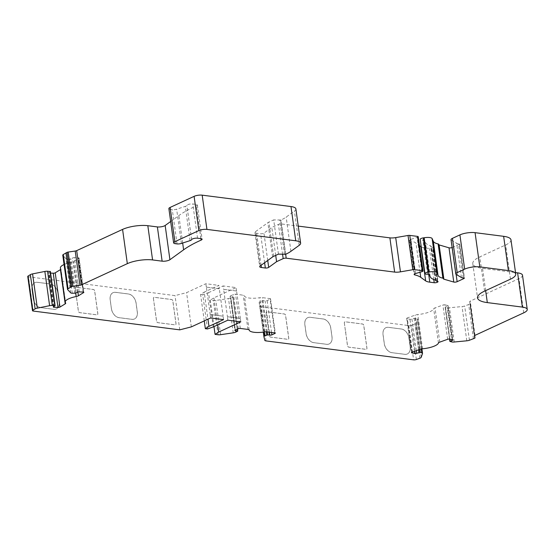 <?xml version="1.0" encoding="UTF-8"?>
<svg xmlns="http://www.w3.org/2000/svg" width="555" height="555" viewBox="0 0 555 555"><rect width="100%" height="100%" fill="white"/><g stroke="black" fill="none" stroke-linecap="round" stroke-linejoin="round"><path stroke-width="0.42" stroke-dasharray="2.77 2.08" d="M421.231 246.857A14.437 4.149 172.1 0 0 425.026 247.918L429.473 248.487A2.164 0.624 172.1 0 0 432.498 248.043L432.761 247.925A2.164 0.624 172.1 0 0 433.288 247.419A2.164 0.624 172.1 0 0 432.9 247.135L431.408 246.698A2.164 0.624 -7.9 0 1 431.027 246.427L430.937 246.059A2.164 0.624 172.1 0 0 430.555 245.789A29.595 8.512 -7.9 0 1 425.484 242.549L424.519 240.322A2.164 0.624 172.1 0 0 423.798 240.017A2.164 0.624 172.1 0 0 422.903 239.989A3.607 1.041 -7.9 0 1 420.19 239.365M449.654 339.084L444.902 304.841A1.443 0.416 172.1 0 0 444.728 304.813A1.443 0.416 172.1 0 0 442.89 305.035L435.009 307.893A3.607 1.041 172.1 0 0 433.698 308.774A14.437 4.149 -7.9 0 1 417.783 314.553A3.607 1.041 172.1 0 0 415.119 315.115L407.238 317.973A1.443 0.416 172.1 0 0 406.711 318.39A1.443 0.416 172.1 0 0 407.023 318.591L409.944 319.278A1.443 0.416 -7.9 0 0 411.956 319.09L415.105 318.168L416.992 318.605A3.607 1.041 172.1 0 1 417.783 319.125L421.911 348.873M75.695 293.186L71.408 262.307A3.607 1.041 172.1 0 0 73.648 261.544L78.879 258.346A1.443 0.416 172.1 0 0 79.087 258.082A1.443 0.416 172.1 0 0 78.595 257.846A1.443 0.416 172.1 0 0 78.394 257.832L74.412 257.631A1.443 0.416 -7.9 0 0 72.448 258.026L69.985 259.13L67.537 259.005A3.607 1.041 172.1 0 1 65.906 258.568L62.875 255.362A3.607 1.041 172.1 0 1 62.77 255.161M50.588 273.081L49.263 273.018A1.443 0.416 -7.9 0 1 49.062 273.004A1.443 0.416 -7.9 0 1 48.576 272.762A1.443 0.416 -7.9 0 1 48.778 272.505L50.262 271.603L55.014 305.847M206.384 287.122L219.322 288.787L223.124 316.177L210.185 314.519L206.384 287.122L219.28 288.808L218.802 285.381L204.219 292.124L207.972 319.187M223.124 316.177L210.185 314.519M416.368 359.508L411.616 325.265A2.164 0.624 172.1 0 1 408.855 325.598L261.259 306.665A3.607 1.041 -7.9 0 1 260.045 306.103L259.185 302.524A3.607 1.041 -7.9 0 1 260.059 301.649L262.952 300.63L265.11 300.907A1.443 0.416 172.1 0 0 267.128 300.616L270.188 299.2A1.443 0.416 172.1 0 0 270.542 298.861A1.443 0.416 172.1 0 0 270.049 298.625L262.425 297.647A3.607 1.041 172.1 0 0 259.796 297.73A14.437 4.149 -7.9 0 1 244.394 295.753A3.607 1.041 172.1 0 0 243.173 295.177L235.542 294.199A1.443 0.416 172.1 0 0 233.523 294.497L230.464 295.912A1.443 0.416 172.1 0 0 230.117 296.245A1.443 0.416 172.1 0 0 230.602 296.481L233.003 296.876L230.949 297.917A3.607 1.041 -7.9 0 1 228.494 298.583L215.874 300.442A3.607 1.041 -7.9 0 1 213.28 300.512L210.31 300.137L213.987 326.597M345.834 332.528L345.689 331.501L345.779 332.521M210.616 317.966L210.137 314.539M223.554 319.625L223.082 316.204M236.576 291L223.637 289.335L227.439 316.732L240.377 318.39L236.576 291L223.589 289.363L223.117 285.936L236.055 287.594L213.939 297.82L210.31 300.137M236.534 291.021L236.055 287.594M278.444 254.134L273.691 219.891L268.897 222.104A7.222 2.074 172.1 0 0 267.864 222.694L255.46 231.671A5.051 1.45 172.1 0 0 254.946 232.441A5.051 1.45 172.1 0 0 256.66 233.267L260.593 233.773A2.164 0.624 172.1 0 0 263.937 233.155L271.832 227.432L278.423 224.386A2.164 0.624 -7.9 0 1 281.454 223.942L298.25 226.1M295.87 208.916A14.437 4.149 -7.9 0 1 294.421 211.108L286.165 217.081A36.096 10.379 -7.9 0 1 280.99 220.016L273.691 219.891M33.265 298.583A8.665 6.029 65.2 0 0 40.876 307.637L53.814 309.295A8.665 6.029 65.2 0 0 56.312 308.941A8.665 6.029 65.2 0 0 59.142 301.906L57.907 293.005A8.665 6.029 65.2 0 0 50.297 283.952L37.358 282.294A8.665 6.029 65.2 0 0 34.861 282.648A8.665 6.029 65.2 0 0 32.03 289.682L33.217 298.611A8.665 6.029 65.2 0 0 40.827 307.657L53.766 309.315A8.665 6.029 65.2 0 0 56.263 308.962A8.665 6.029 65.2 0 0 59.094 301.927L57.859 293.026A8.665 6.029 65.2 0 0 50.248 283.973L37.31 282.315A8.665 6.029 65.2 0 0 34.819 282.668A8.665 6.029 65.2 0 0 31.982 289.703L33.217 298.611M75.244 288.524L78.38 311.126A1.443 1.006 65.2 0 0 79.642 312.638L96.896 314.845A1.443 1.006 65.2 0 0 97.312 314.789A1.443 1.006 65.2 0 0 97.784 313.617L94.648 291.014A1.443 1.006 65.2 0 0 93.386 289.509L76.132 287.296A1.443 1.006 65.2 0 0 75.716 287.351A1.443 1.006 65.2 0 0 75.244 288.524L78.422 311.105A1.443 1.006 65.2 0 0 79.691 312.611L96.945 314.824A1.443 1.006 65.2 0 0 97.361 314.768A1.443 1.006 65.2 0 0 97.833 313.596L94.697 290.993A1.443 1.006 65.2 0 0 93.427 289.488L76.174 287.275A1.443 1.006 65.2 0 0 75.764 287.33A1.443 1.006 65.2 0 0 75.286 288.503M111.437 308.615A8.665 6.029 65.2 0 0 119.047 317.661L131.993 319.319A8.665 6.029 65.2 0 0 134.483 318.965A8.665 6.029 65.2 0 0 137.321 311.931L136.086 303.03A8.665 6.029 65.2 0 0 128.476 293.983L115.537 292.318A8.665 6.029 65.2 0 0 113.04 292.679A8.665 6.029 65.2 0 0 110.202 299.707L111.395 308.635A8.665 6.029 65.2 0 0 119.006 317.682L131.944 319.34A8.665 6.029 65.2 0 0 134.435 318.986A8.665 6.029 65.2 0 0 137.272 311.952L136.037 303.051A8.665 6.029 65.2 0 0 128.427 294.004L115.489 292.346A8.665 6.029 65.2 0 0 112.991 292.7A8.665 6.029 65.2 0 0 110.161 299.735L111.395 308.635M153.416 298.555L156.552 321.158A1.443 1.006 65.2 0 0 157.821 322.663L175.075 324.876A1.443 1.006 65.2 0 0 175.491 324.814A1.443 1.006 65.2 0 0 175.963 323.641L172.827 301.046A1.443 1.006 65.2 0 0 171.557 299.534L154.304 297.32A1.443 1.006 65.2 0 0 153.888 297.383A1.443 1.006 65.2 0 0 153.416 298.555L156.6 321.13A1.443 1.006 65.2 0 0 157.87 322.642L175.123 324.855A1.443 1.006 65.2 0 0 175.54 324.793A1.443 1.006 65.2 0 0 176.011 323.62L172.876 301.025A1.443 1.006 65.2 0 0 171.606 299.513L154.352 297.3A1.443 1.006 65.2 0 0 153.936 297.362A1.443 1.006 65.2 0 0 153.464 298.534M266.164 313.013L269.3 335.615A1.443 1.006 65.2 0 0 270.569 337.121L287.823 339.334A1.443 1.006 65.2 0 0 288.239 339.278A1.443 1.006 65.2 0 0 288.711 338.106L285.575 315.504A1.443 1.006 65.2 0 0 284.306 313.998L267.052 311.785A1.443 1.006 65.2 0 0 266.636 311.841A1.443 1.006 65.2 0 0 266.164 313.013L269.348 335.595A1.443 1.006 65.2 0 0 270.618 337.1L287.872 339.313A1.443 1.006 65.2 0 0 288.288 339.258A1.443 1.006 65.2 0 0 288.76 338.085L285.624 315.483A1.443 1.006 65.2 0 0 284.354 313.977L267.101 311.764A1.443 1.006 65.2 0 0 266.684 311.82A1.443 1.006 65.2 0 0 266.213 312.992M323.17 318.952A8.665 6.029 -114.8 0 1 330.78 328.005L332.022 336.906A8.665 6.029 -114.8 0 1 329.184 343.94A8.665 6.029 -114.8 0 1 326.687 344.294L313.748 342.636A8.665 6.029 -114.8 0 1 306.138 333.59L304.903 324.682A8.665 6.029 -114.8 0 1 307.741 317.647A8.665 6.029 -114.8 0 1 310.231 317.293L323.128 318.979A8.665 6.029 -114.8 0 1 330.738 328.026L331.973 336.927A8.665 6.029 -114.8 0 1 329.136 343.961A8.665 6.029 -114.8 0 1 326.645 344.315L313.7 342.657A8.665 6.029 -114.8 0 1 306.089 333.611L304.855 324.703A8.665 6.029 -114.8 0 1 307.692 317.675A8.665 6.029 -114.8 0 1 310.19 317.314L323.128 318.979M344.343 323.045L347.479 345.64A1.443 1.006 65.2 0 0 348.748 347.152L366.002 349.366A1.443 1.006 65.2 0 0 366.418 349.303A1.443 1.006 65.2 0 0 366.89 348.131L363.754 325.535A1.443 1.006 65.2 0 0 362.484 324.023L345.231 321.81A1.443 1.006 65.2 0 0 344.815 321.872A1.443 1.006 65.2 0 0 344.343 323.045L347.527 345.619A1.443 1.006 65.2 0 0 348.797 347.132L366.043 349.345A1.443 1.006 65.2 0 0 366.46 349.282A1.443 1.006 65.2 0 0 366.938 348.11L363.796 325.507A1.443 1.006 65.2 0 0 362.533 324.002L345.279 321.789A1.443 1.006 65.2 0 0 344.863 321.851A1.443 1.006 65.2 0 0 344.391 323.024M401.348 328.983A8.665 6.029 -114.8 0 1 408.959 338.03L410.194 346.93A8.665 6.029 -114.8 0 1 407.363 353.965A8.665 6.029 -114.8 0 1 404.866 354.319L391.927 352.661A8.665 6.029 -114.8 0 1 384.317 343.614L383.082 334.714A8.665 6.029 -114.8 0 1 385.912 327.679A8.665 6.029 -114.8 0 1 388.41 327.325L401.3 329.004A8.665 6.029 -114.8 0 1 408.91 338.05L410.145 346.951A8.665 6.029 -114.8 0 1 407.315 353.986A8.665 6.029 -114.8 0 1 404.817 354.34L391.879 352.682A8.665 6.029 -114.8 0 1 384.268 343.635L383.033 334.734A8.665 6.029 -114.8 0 1 385.871 327.7A8.665 6.029 -114.8 0 1 388.361 327.346L401.3 329.004M227.439 316.732L240.377 318.39M473.436 338.786L468.684 304.542L464.674 305.999A3.607 1.041 -7.9 0 1 462.051 306.561L449.474 307.761A3.607 1.041 172.1 0 1 447.066 307.685L445.11 307.158L449.543 339.063M71.408 262.307A14.437 4.149 172.1 0 0 64.068 264.513M60.405 267.947A14.437 4.149 172.1 0 0 60.849 268.773A3.607 1.041 172.1 0 1 60.96 268.974L65.705 303.217M60.62 269.508A3.607 1.041 172.1 0 0 60.96 268.974M27.75 276.459A2.164 0.624 172.1 0 0 28.485 276.813L175.019 295.607L186.57 292.645L205.863 283.723L218.802 285.381M411.616 325.265L415.105 323.995A3.607 1.041 172.1 0 0 416.416 323.128L417.762 319.278A3.607 1.041 172.1 0 0 417.783 319.125M522.498 275.218A14.437 4.149 -7.9 0 1 518.981 278.589L470.258 301.108A2.164 0.624 172.1 0 0 469.731 301.615A2.164 0.624 172.1 0 0 469.731 301.636L470.217 303.654A1.443 0.416 -7.9 0 1 470.217 303.661A1.443 0.416 -7.9 0 1 469.87 304.001L468.684 304.542M444.902 304.841L447.823 305.527A1.443 0.416 -7.9 0 1 448.142 305.736A1.443 0.416 -7.9 0 1 447.608 306.145L445.11 307.158M510.982 239.878A21.659 6.223 -7.9 0 1 505.702 244.928L479.818 256.889A28.874 8.304 172.1 0 0 472.784 263.625A28.874 8.304 172.1 0 0 482.566 268.356L515.519 272.588M206.342 287.15L205.863 283.723M191.322 326.888L186.57 292.645M204.261 320.901L200.591 294.441L204.219 292.124M207.494 328.962L202.748 294.719L200.591 294.441M213.28 326.923L208.527 292.679L202.748 294.719M208.527 292.679L223.117 285.936M227.869 320.179L227.39 316.752M240.808 321.838L240.329 318.417M217.692 324.883L213.939 297.82M179.771 329.85L175.019 295.607M263.299 332.14L259.185 302.524A3.607 1.041 -7.9 0 1 259.178 302.496L263.292 332.14M170.662 221.5L178.856 215.569A108.287 31.129 -7.9 0 1 196.401 205.85A3.607 1.041 172.1 0 0 197.351 204.975A3.607 1.041 172.1 0 0 196.13 204.386L192.793 203.956A3.607 1.041 172.1 0 0 189.151 204.233A3.607 1.041 172.1 0 0 186.882 205.371L186.862 205.447A3.607 1.041 -7.9 0 1 185.301 206.391L176.643 209.193A3.607 1.041 -7.9 0 1 172.293 209.665L170.586 209.443A5.051 1.45 -7.9 0 1 168.88 208.618M275.717 255.397L271.832 227.432M418.255 236.749A2.164 0.624 -7.9 0 1 417.145 237.464L410.853 239.281A2.886 0.832 172.1 0 0 409.375 240.232A2.886 0.832 172.1 0 0 409.999 240.648A36.096 10.379 -7.9 0 1 415.973 243.062L419.483 245.615M452.131 247.551A2.164 0.624 172.1 0 0 452.394 247.44L459.526 244.144L458.444 243.728A7.222 2.074 -7.9 0 1 456.661 243.256L451.277 240.079A5.772 1.658 -7.9 0 1 451.035 239.691M457.438 275.502L452.686 241.258M427.655 274.232L422.903 239.989M447.642 339.278L442.89 305.035M419.531 349.483L415.189 318.181M83.146 292.076L78.394 257.832M53.53 306.749L48.778 272.505M218.032 334.755L213.28 300.512M284.486 254.565L279.734 220.321M280.67 220.162L285.423 254.405M77.201 292.27L72.448 258.026M79.164 291.875L74.412 257.631M53.911 306.513L49.263 273.018M83.569 292.131L78.879 258.346M466.804 340.805L462.051 306.561M469.426 340.243L464.674 305.999M408.855 325.598L413.607 359.841M72.282 293.248L67.537 259.005M70.658 292.811L65.906 258.568M75.723 293.172L70.971 258.928M74.738 293.366L69.985 259.13M67.627 289.606L62.875 255.362M65.601 303.016L60.849 268.773M77.873 292.013L73.648 261.544M33.238 311.057L28.485 276.813M419.858 358.239L415.105 323.995M421.169 357.371L416.416 323.128M454.226 342.005L449.474 307.761M474.615 338.245L469.87 304.001M474.643 335.574L470.217 303.654L474.65 335.574M469.731 301.615L474.483 335.858L469.731 301.636M475.011 335.352L470.258 301.108M451.819 341.929L447.066 307.685M450.022 341.505L445.27 307.262M449.841 339.126L445.381 306.957M452.263 339.702L447.608 306.145M452.575 339.771L447.823 305.527M422.535 348.797L417.783 314.553M438.45 343.018L433.698 308.774M414.391 351.35L409.944 319.278M411.706 352.349L407.023 318.591M416.333 350.642L411.956 319.09M418.567 349.83L414.183 318.279M421.203 348.991L416.992 318.605M422.515 353.521L417.762 319.278M419.871 349.359L415.119 315.115M411.99 352.217L407.238 317.973M439.761 342.137L435.009 307.893M523.733 312.833L518.981 278.589M484.57 291.132L479.818 256.889M485.653 290.633L482.566 268.356M220.626 334.686L215.874 300.442M264.797 340.347L260.045 306.103M266.012 340.909L261.259 306.665M510.454 279.172L505.702 244.928M264.27 332.008L260.059 301.649M266.254 331.834L261.946 300.782M267.295 331.904L262.952 300.63M269.446 332.181L265.11 300.907M271.548 332.452L267.128 300.616M274.864 332.875L270.188 299.2M274.801 332.868L270.049 298.625M267.177 331.89L262.425 297.647M264.541 331.966L259.796 297.73M249.146 329.996L244.394 295.753M247.925 329.42L243.173 295.177M240.294 328.442L235.542 294.199M238.275 328.74L233.523 294.497M235.216 330.156L230.464 295.912M235.271 330.128L230.602 296.481M237.262 329.205L232.76 296.758M237.582 331.293L232.829 297.05M235.695 332.161L230.949 297.917M233.246 332.827L228.494 298.583M182.664 243.028L178.856 215.569M200.952 238.636L196.401 205.85M200.882 238.629L196.13 204.386M197.545 238.199L192.793 203.956M191.635 239.614L186.882 205.371M191.607 239.691L186.862 205.447M190.053 240.634L185.301 206.391M181.395 243.437L176.643 209.193M177.045 243.909L172.293 209.665M175.338 243.687L170.586 209.443M299.173 245.352L294.421 211.108M290.91 251.325L286.165 217.081M285.742 254.259L280.99 220.016M273.65 256.348L268.897 222.104M272.616 256.937L267.864 222.694M260.205 265.914L255.46 231.671M261.1 265.269L256.66 233.267M264.61 262.73L260.593 233.773M267.725 260.475L263.937 233.155M282.592 254.426L278.423 224.386M285.665 254.294L281.454 223.942M421.897 271.707L417.145 237.464M415.605 273.525L410.853 239.281M414.62 273.913L409.999 240.648M420.024 272.248L415.973 243.062M428.682 274.281L425.026 247.918M433.774 279.512L429.473 248.487M437.104 281.212L432.498 248.043M437.389 281.295L432.761 247.925M437.652 281.371L432.9 247.135M436.161 280.941L431.408 246.698M435.779 280.67L431.027 246.427M435.689 280.303L430.937 246.059M435.307 280.032L430.555 245.789M430.236 276.792L425.484 242.549M429.265 274.565L424.519 240.322M456.134 274.406L452.394 247.44M459.457 243.86L464.209 278.104L459.526 244.144M463.196 277.972L458.444 243.728M461.413 277.5L456.661 243.256M456.03 274.323L451.277 240.079M53.329 307.005L48.576 272.762M79.087 258.082L83.84 292.325M448.142 305.736L452.894 339.979M406.711 318.39L411.463 352.626M472.784 263.625L477.536 297.868M270.542 298.861L275.294 333.104M230.117 296.245L234.869 330.489M233.003 296.876L237.478 329.108M197.351 204.975L202.103 239.219M254.946 232.441L259.698 266.684M409.375 240.232L414.127 274.475M433.288 247.419L438.041 281.662M459.7 243.978L464.452 278.221"/><path stroke-width="0.83" d="M424.943 273.608A3.607 1.041 -7.9 0 1 428.085 272.123L428.911 271.992A7.222 2.074 -7.9 0 1 434.475 271.784A7.222 2.074 -7.9 0 1 436.868 272.803L438.055 275.523A21.659 6.223 172.1 0 0 442.89 278.18A2.164 0.624 -7.9 0 1 443.383 278.478L443.487 278.894A2.164 0.624 172.1 0 0 443.868 279.165L453.768 282.058A2.164 0.624 172.1 0 0 457.147 281.683L464.278 278.388L463.196 277.972A7.222 2.074 -7.9 0 1 461.413 277.5L456.03 274.323A5.772 1.658 -7.9 0 1 455.787 273.934A5.772 1.658 -7.9 0 1 457.195 272.588L464.674 269.126A10.829 3.115 -7.9 0 1 479.818 266.899L508.394 270.569A21.659 6.223 -7.9 0 1 515.734 274.115A21.659 6.223 -7.9 0 1 510.454 279.172L484.57 291.132A28.874 8.304 172.1 0 0 477.536 297.868A28.874 8.304 172.1 0 0 487.318 302.6L522.359 307.095A14.437 4.149 -7.9 0 1 527.25 309.461A14.437 4.149 -7.9 0 1 523.733 312.833L475.011 335.352A2.164 0.624 172.1 0 0 474.483 335.858A2.164 0.624 172.1 0 0 474.483 335.879L474.969 337.891A1.443 0.416 -7.9 0 1 474.969 337.905A1.443 0.416 -7.9 0 1 474.615 338.245L469.426 340.243A3.607 1.041 -7.9 0 1 466.804 340.805L454.226 342.005A3.607 1.041 -7.9 0 1 451.819 341.929L449.862 341.401L452.36 340.388A1.443 0.416 172.1 0 0 452.894 339.979A1.443 0.416 172.1 0 0 452.575 339.771L449.654 339.084A1.443 0.416 172.1 0 0 449.481 339.056A1.443 0.416 172.1 0 0 447.642 339.278L439.761 342.137A3.607 1.041 172.1 0 0 438.45 343.018A14.437 4.149 -7.9 0 1 422.535 348.797A3.607 1.041 172.1 0 0 419.871 349.359L411.99 352.217A1.443 0.416 172.1 0 0 411.463 352.626A1.443 0.416 172.1 0 0 411.775 352.834L414.696 353.521A1.443 0.416 172.1 0 0 416.708 353.334L419.858 352.411L421.744 352.848A3.607 1.041 -7.9 0 1 422.528 353.362A3.607 1.041 -7.9 0 1 422.515 353.521L421.169 357.371A3.607 1.041 -7.9 0 1 419.858 358.239L416.368 359.508A2.164 0.624 -7.9 0 1 413.607 359.841L266.012 340.909A3.607 1.041 -7.9 0 1 264.797 340.347L263.937 336.767A3.607 1.041 -7.9 0 1 263.93 336.739A3.607 1.041 -7.9 0 1 264.811 335.893L267.704 334.873L269.862 335.151A1.443 0.416 172.1 0 0 271.881 334.859L274.94 333.444A1.443 0.416 172.1 0 0 275.294 333.104A1.443 0.416 172.1 0 0 274.801 332.868L267.177 331.89A3.607 1.041 172.1 0 0 264.541 331.966A14.437 4.149 -7.9 0 1 249.146 329.996A3.607 1.041 172.1 0 0 247.925 329.42L240.294 328.442A1.443 0.416 172.1 0 0 238.275 328.74L235.216 330.156A1.443 0.416 172.1 0 0 234.869 330.489A1.443 0.416 172.1 0 0 235.355 330.725L237.755 331.12L235.695 332.161A3.607 1.041 -7.9 0 1 233.246 332.827L220.626 334.686A3.607 1.041 -7.9 0 1 218.032 334.755L215.062 334.374L218.691 332.063L240.808 321.838L227.869 320.179L213.28 326.923L207.494 328.962L205.343 328.685L208.964 326.368L223.554 319.625L210.616 317.966L191.322 326.888L179.771 329.85L33.238 311.057A2.164 0.624 -7.9 0 1 32.502 310.703A2.164 0.624 -7.9 0 1 32.807 310.314L35.125 308.892A3.607 1.041 -7.9 0 1 37.331 308.136L49.61 305.687A3.607 1.041 -7.9 0 1 52.316 305.465L55.111 305.715L53.53 306.749A1.443 0.416 172.1 0 0 53.329 307.005A1.443 0.416 172.1 0 0 53.814 307.241A1.443 0.416 172.1 0 0 54.015 307.262L57.997 307.456A1.443 0.416 172.1 0 0 59.968 307.068L65.199 303.869A3.607 1.041 172.1 0 0 65.705 303.217A3.607 1.041 172.1 0 0 65.601 303.016A14.437 4.149 -7.9 0 1 65.157 302.191A14.437 4.149 -7.9 0 1 76.16 296.55A3.607 1.041 172.1 0 0 78.401 295.787L83.632 292.589A1.443 0.416 172.1 0 0 83.84 292.325A1.443 0.416 172.1 0 0 83.347 292.09A1.443 0.416 172.1 0 0 83.146 292.076L79.164 291.875A1.443 0.416 172.1 0 0 77.201 292.27L75.723 293.172L72.282 293.248A3.607 1.041 -7.9 0 1 70.658 292.811L67.627 289.606A3.607 1.041 -7.9 0 1 67.523 289.405A3.607 1.041 -7.9 0 1 68.036 288.76L71.817 286.609A1.658 0.479 -7.9 0 1 72.948 286.304L79.962 285.27A2.164 0.624 172.1 0 0 81.432 284.875L127.331 263.653A18.044 5.189 -7.9 0 1 152.576 259.941L162.129 261.169A5.051 1.45 172.1 0 0 169.92 259.719L183.608 249.812A108.287 31.129 -7.9 0 1 201.153 240.093A3.607 1.041 172.1 0 0 202.103 239.219A3.607 1.041 172.1 0 0 200.882 238.629L197.545 238.199A3.607 1.041 172.1 0 0 193.903 238.477A3.607 1.041 172.1 0 0 191.635 239.614L191.607 239.691A3.607 1.041 -7.9 0 1 190.053 240.634L181.395 243.437A3.607 1.041 -7.9 0 1 177.045 243.909L175.338 243.687A5.051 1.45 -7.9 0 1 173.625 242.861A5.051 1.45 -7.9 0 1 174.86 241.682L198.856 230.589A5.772 1.658 -7.9 0 1 206.939 229.402L295.732 240.787A14.437 4.149 -7.9 0 1 300.623 243.152A14.437 4.149 -7.9 0 1 299.173 245.352L290.91 251.325A36.096 10.379 -7.9 0 1 285.742 254.259L278.444 254.134L273.65 256.348A7.222 2.074 172.1 0 0 272.616 256.937L260.205 265.914A5.051 1.45 172.1 0 0 259.698 266.684A5.051 1.45 172.1 0 0 261.412 267.51L265.346 268.016A2.164 0.624 172.1 0 0 268.689 267.399L276.584 261.676L283.175 258.63A2.164 0.624 -7.9 0 1 286.2 258.186L394.64 272.096A7.222 2.074 172.1 0 0 400.453 271.846L412.781 269.716A2.164 0.624 -7.9 0 1 414.523 269.647L422.272 270.639A2.164 0.624 -7.9 0 1 423.007 270.993A2.164 0.624 -7.9 0 1 421.897 271.707L415.605 273.525A2.886 0.832 172.1 0 0 414.127 274.475A2.886 0.832 172.1 0 0 414.752 274.892A36.096 10.379 -7.9 0 1 420.725 277.306L425.65 280.885A14.437 4.149 172.1 0 0 429.778 282.162L434.218 282.731A2.164 0.624 172.1 0 0 437.25 282.287L437.513 282.162A2.164 0.624 172.1 0 0 438.041 281.662A2.164 0.624 172.1 0 0 437.652 281.371L436.161 280.941A2.164 0.624 -7.9 0 1 435.779 280.67L435.689 280.303A2.164 0.624 172.1 0 0 435.307 280.032A29.595 8.512 -7.9 0 1 430.236 276.792L429.265 274.565A2.164 0.624 172.1 0 0 428.55 274.26A2.164 0.624 172.1 0 0 427.655 274.232A3.607 1.041 -7.9 0 1 424.943 273.608L420.19 239.365A3.607 1.041 -7.9 0 1 423.333 237.88L424.159 237.748A7.222 2.074 -7.9 0 1 429.723 237.54A7.222 2.074 -7.9 0 1 432.116 238.567L433.302 241.279A21.659 6.223 172.1 0 0 438.138 243.936A2.164 0.624 -7.9 0 1 438.637 244.235L438.734 244.651A2.164 0.624 172.1 0 0 439.116 244.922L449.016 247.814A2.164 0.624 172.1 0 0 452.131 247.551M50.262 271.603L47.563 271.222A3.607 1.041 172.1 0 0 44.858 271.444L32.578 273.892A3.607 1.041 172.1 0 0 30.372 274.649L28.055 276.071A2.164 0.624 172.1 0 0 27.75 276.459L32.502 310.703M215.062 334.374L213.987 326.597M57.997 307.456L53.245 273.213A1.443 0.416 172.1 0 0 55.216 272.824L60.446 269.626A3.607 1.041 172.1 0 0 60.62 269.508M81.432 284.875L76.68 250.631A2.164 0.624 -7.9 0 1 75.209 251.033L68.196 252.06A1.658 0.479 172.1 0 0 67.065 252.365L63.284 254.516A3.607 1.041 172.1 0 0 62.77 255.161L67.523 289.405M70.7 287.129L65.948 252.886M53.245 273.213L50.588 273.081M64.068 264.513A14.437 4.149 172.1 0 0 60.405 267.947L65.157 302.191M515.519 272.588L517.607 272.852A14.437 4.149 -7.9 0 1 522.498 275.218L527.25 309.461M208.964 326.368L207.972 319.187M205.343 328.685L204.261 320.901M218.691 332.063L217.692 324.883M76.68 250.631L122.579 229.409A18.044 5.189 -7.9 0 1 147.824 225.698L157.377 226.926A5.051 1.45 172.1 0 0 165.168 225.476L170.662 221.5M455.787 273.934L451.035 239.691A5.772 1.658 -7.9 0 1 452.443 238.345L459.922 234.883A10.829 3.115 -7.9 0 1 475.073 232.663L503.642 236.326A21.659 6.223 -7.9 0 1 510.982 239.878L515.734 274.115M173.625 242.861L168.88 208.618A5.051 1.45 -7.9 0 1 170.107 207.438L194.104 196.345A5.772 1.658 -7.9 0 1 202.186 195.159L290.98 206.543A14.437 4.149 -7.9 0 1 295.87 208.916L300.623 243.152M276.584 261.676L275.717 255.397M298.25 226.1L389.887 237.852A7.222 2.074 172.1 0 0 395.701 237.602L408.029 235.473A2.164 0.624 -7.9 0 1 409.77 235.403L417.52 236.395A2.164 0.624 -7.9 0 1 418.255 236.749L423.007 270.993M419.483 245.615L420.898 246.642A14.437 4.149 172.1 0 0 421.231 246.857M436.868 272.803L432.116 238.567M419.941 352.425L419.531 349.483M54.772 305.59L50.019 271.346M59.968 307.068L55.216 272.824M35.125 308.892L30.372 274.649M37.331 308.136L32.578 273.892M79.962 285.27L75.209 251.033M54.015 307.262L53.911 306.513M83.632 292.589L83.569 292.131M71.817 286.609L67.065 252.365M72.948 286.304L68.196 252.06M49.61 305.687L44.858 271.444M52.316 305.465L47.563 271.222M68.036 288.76L63.284 254.516M32.807 310.314L28.055 276.071M76.16 296.55L75.695 293.186M65.199 303.869L60.446 269.626M78.401 295.787L77.873 292.013M474.65 335.574L474.969 337.905L474.643 335.574M450.133 341.2L449.841 339.126M452.36 340.388L452.263 339.702M414.696 353.521L414.391 351.35M411.775 352.834L411.706 352.349M416.708 353.334L416.333 350.642M418.935 352.522L418.567 349.83M421.744 352.848L421.203 348.991M522.359 307.095L517.607 272.852M487.318 302.6L485.653 290.633M152.576 259.941L147.824 225.698M127.331 263.653L122.579 229.409M464.674 269.126L459.922 234.883M457.195 272.588L452.443 238.345M479.818 266.899L475.073 232.663M508.394 270.569L503.642 236.326M263.93 336.705L263.299 332.14M264.811 335.893L264.27 332.008M266.698 335.026L266.254 331.834M267.704 334.873L267.295 331.904M269.862 335.151L269.446 332.181M271.881 334.859L271.548 332.452M274.94 333.444L274.864 332.875M235.355 330.725L235.271 330.128M237.512 331.002L237.262 329.205M162.129 261.169L157.377 226.926M169.92 259.719L165.168 225.476M183.608 249.812L182.664 243.028M201.153 240.093L200.952 238.636M174.86 241.682L170.107 207.438M198.856 230.589L194.104 196.345M206.939 229.402L202.186 195.159M295.732 240.787L290.98 206.543M261.412 267.51L261.1 265.269M265.346 268.016L264.61 262.73M268.689 267.399L267.725 260.475M283.175 258.63L282.592 254.426M286.2 258.186L285.665 254.294M394.64 272.096L389.887 237.852M400.453 271.846L395.701 237.602M412.781 269.716L408.029 235.473M414.523 269.647L409.77 235.403M422.272 270.639L417.52 236.395M414.752 274.892L414.62 273.913M420.725 277.306L420.024 272.248M425.65 280.885L420.898 246.642M429.778 282.162L428.682 274.281M434.218 282.731L433.774 279.512M437.25 282.287L437.104 281.212M437.513 282.162L437.389 281.295M428.085 272.123L423.333 237.88M428.911 271.992L424.159 237.748M438.055 275.523L433.302 241.279M442.89 278.18L438.138 243.936M443.383 278.478L438.637 244.235M443.487 278.894L438.734 244.651M443.868 279.165L439.116 244.922M453.768 282.058L449.016 247.814M457.147 281.683L456.134 274.406M50.359 271.471L55.111 305.715M449.543 339.063L449.862 341.401M421.911 348.873L422.528 353.362M263.292 332.14L263.93 336.739M237.478 329.108L237.755 331.12"/></g></svg>
